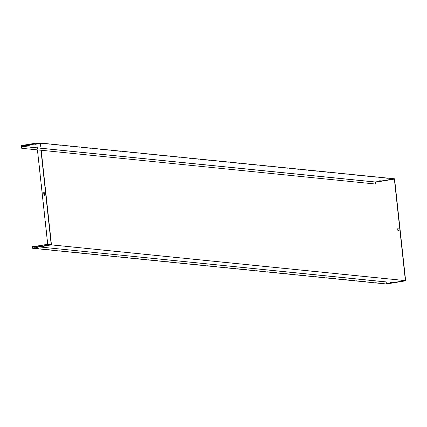 <?xml version="1.0" encoding="UTF-8"?>
<svg xmlns="http://www.w3.org/2000/svg" width="427" height="427" viewBox="0 0 427 427"><rect width="100%" height="100%" fill="white"/><g stroke="black" fill="none" stroke-linecap="round" stroke-linejoin="round"><path stroke-width="0.32" stroke-dasharray="2.13 1.6" d="M21.718 148.297L21.75 146.472L375.509 182.206L21.75 146.472L24.894 146.167L23.117 145.991M41.184 150.261L40.432 143.349L24.867 145.911M40.432 143.349L394.367 179.1M379.555 180.952L381.551 180.786L379.544 180.872M21.377 145.815L36.717 143.291L40.234 143.643L24.894 146.167M25.577 145.49L25.044 145.532M36.914 142.997L47.941 244.506L51.379 244.852L40.351 143.344L39.369 143.242M24.067 145.831L24.766 145.719M40.351 143.344L24.787 145.906M32.575 248.274L36.098 247.692L32.778 247.98L32.58 246.198M32.778 247.98L386.536 283.709M390.609 282.717L392.605 282.546L390.598 282.631M405.65 280.822L51.63 245.066L36.098 247.692M399.08 230.596L399.117 228.835L397.932 228.771M51.63 245.066L40.549 143.05M375.701 183.989L21.942 148.26M375.509 182.206L21.75 146.472M39.247 246.87L35.895 247.42L32.42 246.817L34.752 246.416M36.717 143.291L37.432 149.882M40.949 150.24L40.234 143.643M44.787 195.251L44.744 192.721L43.917 192.7M32.447 247.073L35.841 247.671M38.27 246.769L35.868 247.169M37.117 246.657L35.681 246.785L35.217 246.715L35.964 246.539M35.708 247.041L37.4 246.811L35.681 246.785M47.941 244.506L32.377 247.068M51.379 244.852L35.815 247.414"/><path stroke-width="0.64" d="M24.766 145.719L40.549 143.05L394.569 178.806L405.65 280.822L386.339 284.003L386.115 281.964L32.356 246.235L32.575 248.274L386.339 284.003M24.755 145.65L21.494 146.258L375.253 181.987L394.569 178.806M380.361 180.781L379.043 180.834L380.361 180.781M375.253 181.987L375.477 184.026L375.509 182.206L394.367 179.1L405.394 280.608L386.536 283.709L386.115 281.964M23.117 145.991L21.35 145.559L36.914 142.997L39.369 143.242M25.044 145.532L25.577 145.49M21.35 145.559L24.067 145.831M26.271 145.271L24.222 145.463L26.282 145.356M386.344 281.927L32.356 246.235M405.394 280.608L51.459 244.858L41.184 150.261M397.932 228.771L398.119 230.5L399.08 230.596M375.477 184.026L21.718 148.297L21.494 146.258M399.085 230.655L397.895 230.537L397.697 228.749L398.893 228.872L399.085 230.655M391.415 282.546L390.102 282.599L391.415 282.546M51.459 244.858L39.247 246.87M43.682 192.673L44.515 192.758L44.792 195.31L43.96 195.224L43.682 192.673M37.432 149.882L47.685 244.287L51.203 244.639L40.949 150.24M43.917 192.7L44.189 195.187L44.787 195.251M51.203 244.639L38.27 246.769M35.964 246.539L37.117 246.657M34.752 246.416L47.685 244.287"/></g></svg>
